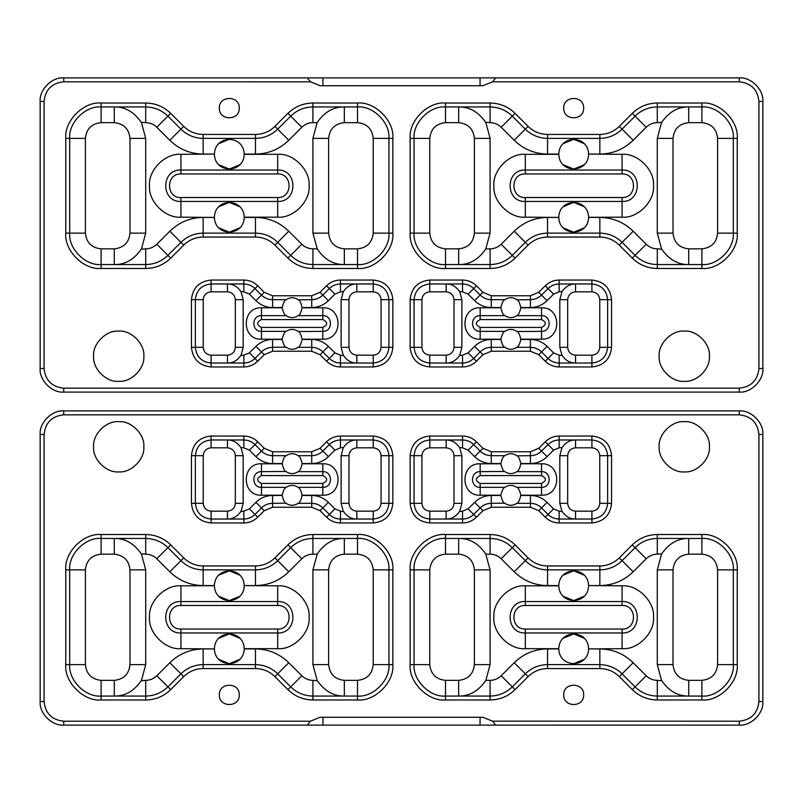 <?xml version="1.0" encoding="UTF-8"?>
<svg xmlns="http://www.w3.org/2000/svg" width="803" height="803" viewBox="0 0 803 803"><rect width="100%" height="100%" fill="white"/><g stroke="black" fill="none" stroke-linecap="round" stroke-linejoin="round"><path stroke-width="1.2" d="M307.238 725.119L739.282 725.119C750.946 726.173 763.904 713.215 762.85 701.561L762.85 434.473C763.904 422.81 750.946 409.851 739.282 410.905L63.718 410.905C52.054 409.851 39.096 422.81 40.15 434.473L40.15 701.561C39.096 713.215 52.054 726.173 63.718 725.119L307.238 725.119L310.48 721.164M320.026 717.29L310.45 721.194L63.718 721.194C51.874 719.95 45.329 713.405 44.075 701.561L44.075 434.473C45.329 422.629 51.874 416.084 63.718 414.83L739.282 414.83C751.126 416.084 757.671 422.629 758.925 434.473L758.925 701.561C757.671 713.405 751.126 719.95 739.282 721.194L492.52 721.164M482.974 717.29L492.55 721.194L495.762 725.119M320.839 717.27L482.161 717.27M515.074 544.876C508.108 538.13 499.777 534.678 490.081 534.517L445.494 534.517C427.999 532.941 408.556 552.384 410.142 569.869L410.142 664.633C408.556 682.128 427.999 701.571 445.494 699.985L490.081 699.985C499.777 699.835 508.108 696.382 515.074 689.636L528.093 676.618C533.513 671.368 539.987 668.688 547.536 668.568L599.851 668.568C607.389 668.688 613.873 671.368 619.294 676.618L632.302 689.636C639.268 696.382 647.599 699.835 657.296 699.985L701.892 699.985C719.378 701.571 738.82 682.128 737.244 664.633L737.244 569.869C738.82 552.384 719.378 532.941 701.892 534.517L657.296 534.517C647.599 534.678 639.268 538.13 632.302 544.876L619.294 557.884C613.873 563.134 607.389 565.824 599.851 565.944L547.536 565.944C539.987 565.824 533.513 563.134 528.093 557.884L515.074 544.876L512.304 547.646C506.111 541.654 498.703 538.582 490.081 538.452L445.494 538.452C429.946 537.046 412.662 554.321 414.067 569.869L414.067 664.633C412.662 680.181 429.946 697.466 445.494 696.06L490.081 696.06C498.703 695.92 506.111 692.848 512.304 686.856L525.313 673.837C531.506 667.845 538.913 664.774 547.536 664.633L599.851 664.633C608.463 664.774 615.871 667.845 622.064 673.837L635.083 686.856C641.276 692.848 648.683 695.92 657.296 696.06L701.892 696.06C717.44 697.466 734.715 680.181 733.31 664.633L733.31 569.869C734.715 554.321 717.44 537.046 701.892 538.452L657.296 538.452C648.683 538.582 641.276 541.654 635.083 547.646L622.064 560.665C615.871 566.667 608.463 569.728 599.851 569.869L547.536 569.869C538.913 569.728 531.506 566.667 525.313 560.665L512.304 547.646L501.192 558.758C498.091 555.756 494.387 554.231 490.081 554.16L485.875 554.16C478.548 543.47 469.484 538.231 458.664 538.452L459.386 538.452M312.919 534.517C303.223 534.678 294.892 538.13 287.926 544.876L274.907 557.884C269.487 563.134 263.013 565.824 255.464 565.944L203.149 565.944C195.611 565.824 189.127 563.134 183.706 557.884L170.698 544.876C163.732 538.13 155.401 534.678 145.704 534.517L101.108 534.517C83.622 532.941 64.18 552.384 65.756 569.869L65.756 664.633C64.18 682.128 83.622 701.571 101.108 699.985L145.704 699.985C155.401 699.835 163.732 696.382 170.698 689.636L183.706 676.618C189.127 671.368 195.611 668.688 203.149 668.568L255.464 668.568C263.013 668.688 269.487 671.368 274.907 676.618L287.926 689.636C294.892 696.382 303.223 699.835 312.919 699.985L357.506 699.985C375.001 701.571 394.444 682.128 392.858 664.633L392.858 569.869C394.444 552.384 375.001 532.941 357.506 534.517L312.919 534.517L312.919 538.452L357.506 538.452C373.054 537.046 390.338 554.321 388.933 569.869L388.933 664.633C390.338 680.181 373.054 697.466 357.506 696.06L312.919 696.06C304.297 695.92 296.889 692.848 290.696 686.856L277.687 673.837C271.494 667.845 264.087 664.774 255.464 664.633L203.149 664.633C194.537 664.774 187.129 667.845 180.936 673.837L167.917 686.856C161.724 692.848 154.317 695.92 145.704 696.06L101.108 696.06C85.56 697.466 68.285 680.181 69.69 664.633L69.69 569.869C68.285 554.321 85.56 537.046 101.108 538.452L145.704 538.452C154.317 538.582 161.724 541.654 167.917 547.646L180.936 560.665C187.129 566.667 194.537 569.728 203.149 569.869L255.464 569.869C264.087 569.728 271.494 566.667 277.687 560.665L290.696 547.646C296.889 541.654 304.297 538.582 312.919 538.452L312.919 554.16L317.125 554.16C324.452 543.47 333.516 538.231 344.336 538.452L343.614 538.452M659.173 446.779C658.058 434.353 671.87 420.541 684.297 421.665C696.723 420.541 710.535 434.353 709.41 446.779C710.535 459.206 696.723 473.027 684.297 471.903C671.87 473.027 658.058 459.206 659.173 446.779M93.59 446.779C92.465 434.353 106.277 420.541 118.703 421.665C131.13 420.541 144.941 434.353 143.827 446.779C144.941 459.206 131.13 473.027 118.703 471.903C106.277 473.027 92.465 459.206 93.59 446.779M272.578 451.758L264.247 448.305L257.743 441.801C253.868 438.047 249.241 436.129 243.851 436.039L211.089 436.039C199.244 437.294 192.69 443.838 191.445 455.682L191.445 503.32C192.69 515.165 199.244 521.709 211.089 522.954L243.851 522.954C249.241 522.873 253.868 520.956 257.743 517.202L264.247 510.698L272.578 507.245L311.725 507.245L320.056 510.698L326.56 517.202C330.434 520.956 335.062 522.873 340.452 522.954L373.224 522.954C385.069 521.709 391.613 515.165 392.858 503.32L392.858 455.682C391.613 443.838 385.069 437.294 373.224 436.039L340.452 436.039C335.062 436.129 330.434 438.047 326.56 441.801L320.056 448.305L311.725 451.758L272.578 451.758L272.578 455.682L286.199 455.682C290.164 453.083 294.139 453.083 298.114 455.682L298.325 455.843M538.753 448.305L530.422 451.758L491.275 451.758L482.944 448.305L476.44 441.801C472.565 438.047 467.938 436.129 462.548 436.039L429.776 436.039C417.931 437.294 411.387 443.838 410.142 455.682L410.142 503.32C411.387 515.165 417.931 521.709 429.776 522.954L462.548 522.954C467.938 522.873 472.565 520.956 476.44 517.202L482.944 510.698L491.275 507.245L530.422 507.245L538.753 510.698L545.257 517.202C549.132 520.956 553.759 522.873 559.149 522.954L591.911 522.954C603.756 521.709 610.31 515.165 611.555 503.32L611.555 455.682C610.31 443.838 603.756 437.294 591.911 436.039L559.149 436.039C553.759 436.129 549.132 438.047 545.257 441.801L538.753 448.305L541.533 451.085C538.432 454.076 534.728 455.612 530.422 455.682L517.012 455.843M239.264 694.876C239.816 707.724 218.807 707.724 219.349 694.876C218.807 682.038 239.816 682.038 239.264 694.876M583.651 694.876C584.193 707.724 563.184 707.724 563.736 694.876C563.184 682.038 584.193 682.038 583.651 694.876M516.801 471.642C512.836 474.242 508.861 474.242 504.886 471.642C503.361 471.271 502.026 468.651 500.891 463.793L500.891 463.542C502.026 458.674 503.361 456.054 504.886 455.682C508.861 453.083 512.836 453.083 516.801 455.682C518.336 456.054 519.671 458.674 520.806 463.542L520.806 463.793C519.671 468.651 518.336 471.271 516.801 471.642L541.533 471.642C551.661 471.21 551.661 487.782 541.533 487.351L516.801 487.351C518.336 487.732 519.671 490.352 520.806 495.21L520.806 495.461C519.671 500.329 518.336 502.939 516.801 503.32L516.801 503.32C512.836 505.92 508.861 505.92 504.886 503.32C503.361 502.939 502.026 500.329 500.891 495.461L500.891 495.21C502.026 490.352 503.361 487.732 504.886 487.351L504.886 487.351C508.861 484.761 512.836 484.761 516.801 487.351L517.012 487.521M504.886 455.682L491.275 455.682C486.969 455.612 483.265 454.076 480.164 451.085L473.66 444.571C470.558 441.57 466.854 440.044 462.548 439.974L429.776 439.974C420.3 440.967 415.071 446.207 414.067 455.682L414.067 503.32C415.071 512.796 420.3 518.025 429.776 519.029L462.548 519.029C466.854 518.959 470.558 517.423 473.66 514.432L480.164 507.918C483.265 504.916 486.969 503.391 491.275 503.32L504.675 503.16M302.109 495.21L322.836 495.21L322.836 487.351L298.114 487.351C299.639 487.732 300.974 490.352 302.109 495.21L302.109 495.461C300.974 500.329 299.639 502.939 298.114 503.32L298.114 503.32C294.139 505.92 290.164 505.92 286.199 503.32C284.663 502.939 283.329 500.329 282.194 495.461L282.194 495.21C283.329 490.352 284.663 487.732 286.199 487.351L286.199 487.351C290.164 484.761 294.139 484.761 298.114 487.351L298.325 487.521M282.194 495.461L272.578 495.461L272.578 503.32L285.988 503.16M504.886 487.351L480.164 487.351C470.036 487.782 470.036 471.21 480.164 471.642L504.675 471.481M302.109 463.542L311.725 463.542L311.725 455.682L298.114 455.682C299.639 456.054 300.974 458.674 302.109 463.542L302.109 463.793C300.974 468.651 299.639 471.271 298.114 471.642L298.114 471.642C294.139 474.242 290.164 474.242 286.199 471.642C284.663 471.271 283.329 468.651 282.194 463.793L282.194 463.542C283.329 458.674 284.663 456.054 286.199 455.682L286.199 455.682M282.194 463.793L261.467 463.793C241.211 462.929 241.211 496.073 261.467 495.21L261.467 487.351C251.339 487.782 251.339 471.21 261.467 471.642L285.988 471.481M516.801 503.32L530.422 503.32C534.728 503.391 538.432 504.916 541.533 507.918L548.037 514.432C551.129 517.423 554.833 518.959 559.149 519.029L591.911 519.029C601.387 518.025 606.626 512.796 607.63 503.32L607.63 455.682C606.626 446.207 601.387 440.967 591.911 439.974L559.149 439.974C554.833 440.044 551.129 441.57 548.037 444.571L541.533 451.085L547.084 456.636C542.437 461.133 536.886 463.431 530.422 463.542L520.806 463.542M311.725 451.758L311.725 455.682C316.031 455.612 319.735 454.076 322.836 451.085L329.34 444.571C332.442 441.57 336.146 440.044 340.452 439.974L373.224 439.974C382.7 440.967 387.929 446.207 388.933 455.682L388.933 503.32C387.929 512.796 382.7 518.025 373.224 519.029L340.452 519.029C336.146 518.959 332.442 517.423 329.34 514.432L322.836 507.918C319.735 504.916 316.031 503.391 311.725 503.32L298.114 503.32M261.467 483.426C256.408 480.806 256.408 478.186 261.467 475.577L322.836 475.577C327.895 478.186 327.895 480.806 322.836 483.426L261.467 483.426L261.467 487.351L286.199 487.351M480.164 475.577L541.533 475.577C546.592 478.186 546.592 480.806 541.533 483.426L480.164 483.426C475.105 480.806 475.105 478.186 480.164 475.577L480.164 463.793L500.891 463.793M446.518 519.029L446.167 519.029C451.577 519.139 456.114 516.52 459.768 511.17L461.876 503.32L461.876 455.682L459.768 447.823C456.114 442.483 451.577 439.863 446.167 439.974L446.518 439.974M322.836 483.426L322.836 487.351C332.964 487.782 332.964 471.21 322.836 471.642L298.114 471.642M227.821 439.974L227.47 439.974C232.88 439.863 237.417 442.483 241.071 447.823L243.179 455.682L243.179 503.32L241.071 511.17C237.417 516.52 232.88 519.139 227.47 519.029L227.821 519.029M214.401 648.673C214.903 629.211 243.721 629.201 244.212 648.673L244.212 648.924C243.71 668.397 214.903 668.397 214.401 648.924L180.936 648.673L180.936 632.965L277.687 632.965C297.943 633.828 297.943 600.684 277.687 601.537L180.936 601.537C160.67 600.684 160.67 633.828 180.936 632.965L180.936 629.04C165.739 629.682 165.739 604.82 180.936 605.472L277.687 605.472C292.874 604.82 292.874 629.682 277.687 629.04L180.936 629.04M218.767 638.265L229.307 633.888L239.866 638.285M239.876 659.313L229.307 663.71L218.747 659.323M588.599 585.829C588.097 605.301 559.289 605.301 558.788 585.829L558.788 585.578C559.289 566.115 588.097 566.115 588.599 585.578L622.064 585.829C637.612 584.423 654.897 601.708 653.491 617.256C654.897 632.804 637.612 650.079 622.064 648.673L588.599 648.924C588.097 668.397 559.289 668.397 558.788 648.924L558.788 648.673C559.289 629.201 588.097 629.201 588.599 648.673M563.124 575.189L573.693 570.803L584.253 575.189M584.263 596.217L573.693 600.614L563.134 596.227M244.212 585.829C243.71 605.301 214.903 605.301 214.401 585.829L214.401 585.578C214.903 566.115 243.71 566.115 244.212 585.578L277.687 585.829L277.687 605.472M218.737 575.189L229.307 570.803L239.866 575.189M239.876 596.217L229.307 600.614L218.747 596.227M180.936 605.472L180.936 585.829L214.401 585.708M563.124 638.285L573.693 633.888L584.253 638.285M584.263 659.313L573.693 663.71M115.01 538.452L114.277 538.452C125.097 538.231 134.171 543.47 141.489 554.16L145.704 569.869L145.704 664.633L141.489 680.352C134.171 691.032 125.097 696.271 114.277 696.06L115.01 696.05M687.99 538.452L688.723 538.452C677.903 538.231 668.829 543.47 661.511 554.16L657.296 569.869L657.296 664.633L661.511 680.352C668.829 691.032 677.903 696.271 688.723 696.06L687.99 696.05M622.064 648.673L622.064 632.965L525.313 632.965C505.057 633.828 505.057 600.684 525.313 601.537L622.064 601.537C642.33 600.684 642.33 633.828 622.064 632.965L622.064 629.04L525.313 629.04C510.126 629.682 510.126 604.82 525.313 605.472L622.064 605.472C637.261 604.82 637.261 629.682 622.064 629.04M661.712 680.703L657.296 680.352L657.296 699.985M588.599 585.578L599.851 585.578C612.779 585.377 623.891 580.77 633.176 571.776L646.194 558.758C649.286 555.756 652.99 554.231 657.296 554.16L661.712 553.809M459.386 696.05L458.664 696.06C469.484 696.271 478.548 691.032 485.875 680.352L485.664 680.703M558.788 648.924L547.536 648.924C534.607 649.135 523.496 653.732 514.211 662.736L501.192 675.745C498.091 678.746 494.387 680.282 490.081 680.352L485.875 680.352L490.081 664.633L490.081 569.869L485.664 553.809M575.179 439.974L575.53 439.974C570.12 439.863 565.583 442.483 561.929 447.823L559.821 455.682L559.821 503.32L561.929 511.17C565.583 516.52 570.12 519.139 575.53 519.029L575.179 519.029M562.13 511.521L559.149 511.17L559.149 522.954M547.084 456.636L553.588 450.132L559.149 447.823L562.13 447.472M500.891 495.461L491.275 495.461C484.811 495.561 479.261 497.87 474.613 502.367L468.099 508.871L462.548 511.17L459.557 511.521M459.557 447.472L462.548 447.823L462.548 436.039M272.578 507.245L272.578 503.32C268.272 503.391 264.568 504.916 261.467 507.918L254.963 514.432C251.871 517.423 248.167 518.959 243.851 519.029L211.089 519.029C201.613 518.025 196.374 512.796 195.37 503.32L195.37 455.682C196.374 446.207 201.613 440.967 211.089 439.974L243.851 439.974C248.167 440.044 251.871 441.57 254.963 444.571L261.467 451.085C264.568 454.076 268.272 455.612 272.578 455.682L272.578 463.542L282.194 463.542M240.87 511.521L243.851 511.17L243.851 522.954M272.578 463.542C266.114 463.431 260.563 461.133 255.916 456.636L249.412 450.132L243.851 447.823L240.87 447.472M356.482 519.029L356.833 519.029C351.423 519.139 346.886 516.52 343.232 511.17L341.124 503.32L341.124 455.682L343.232 447.823C346.886 442.483 351.423 439.863 356.833 439.974L356.482 439.974M311.725 507.245L311.725 495.461C318.189 495.561 323.739 497.87 328.387 502.367L334.901 508.871L340.452 511.17L343.443 511.521M343.443 447.472L340.452 447.823L340.452 436.039M141.288 680.703L145.704 680.352L145.704 699.985M203.149 565.944L203.149 585.578C190.221 585.377 179.109 580.77 169.824 571.776L156.806 558.758C153.714 555.756 150.01 554.231 145.704 554.16L141.288 553.809M343.614 696.05L344.336 696.06C333.516 696.271 324.452 691.032 317.125 680.352L312.919 664.633L312.919 569.869L317.336 553.809M255.464 668.568L255.464 648.924C268.393 649.135 279.504 653.732 288.789 662.736L301.808 675.745C304.909 678.746 308.613 680.282 312.919 680.352L317.336 680.703M495.762 77.881L63.718 77.881C52.054 76.827 39.096 89.785 40.15 101.439L40.15 368.527C39.096 380.19 52.054 393.149 63.718 392.095L739.282 392.095C750.946 393.149 763.904 380.19 762.85 368.527L762.85 101.439C763.904 89.785 750.946 76.827 739.282 77.881L495.762 77.881L492.52 81.836M482.974 85.71L492.55 81.806L739.282 81.806C751.126 83.05 757.671 89.595 758.925 101.439L758.925 368.527C757.671 380.371 751.126 386.916 739.282 388.17L63.718 388.17C51.874 386.916 45.329 380.371 44.075 368.527L44.075 101.439C45.329 89.595 51.874 83.05 63.718 81.806L310.48 81.836M320.026 85.71L310.45 81.806L307.238 77.881M482.161 85.73L320.839 85.73M287.926 258.124C294.892 264.87 303.223 268.322 312.919 268.483L357.506 268.483C375.001 270.059 394.444 250.616 392.858 233.131L392.858 138.367C394.444 120.872 375.001 101.429 357.506 103.015L312.919 103.015C303.223 103.165 294.892 106.618 287.926 113.364L274.907 126.382C269.487 131.632 263.013 134.312 255.464 134.432L203.149 134.432C195.611 134.312 189.127 131.632 183.706 126.382L170.698 113.364C163.732 106.618 155.401 103.165 145.704 103.015L101.108 103.015C83.622 101.429 64.18 120.872 65.756 138.367L65.756 233.131C64.18 250.616 83.622 270.059 101.108 268.483L145.704 268.483C155.401 268.322 163.732 264.87 170.698 258.124L183.706 245.116C189.127 239.866 195.611 237.176 203.149 237.056L255.464 237.056C263.013 237.176 269.487 239.866 274.907 245.116L287.926 258.124L290.696 255.354C296.889 261.346 304.297 264.418 312.919 264.548L357.506 264.548C373.054 265.954 390.338 248.679 388.933 233.131L388.933 138.367C390.338 122.819 373.054 105.534 357.506 106.94L312.919 106.94C304.297 107.08 296.889 110.152 290.696 116.144L277.687 129.163C271.494 135.155 264.087 138.226 255.464 138.367L203.149 138.367C194.537 138.226 187.129 135.155 180.936 129.163L167.917 116.144C161.724 110.152 154.317 107.08 145.704 106.94L101.108 106.94C85.56 105.534 68.285 122.819 69.69 138.367L69.69 233.131C68.285 248.679 85.56 265.954 101.108 264.548L145.704 264.548C154.317 264.418 161.724 261.346 167.917 255.354L180.936 242.335C187.129 236.333 194.537 233.271 203.149 233.131L255.464 233.131C264.087 233.271 271.494 236.333 277.687 242.335L290.696 255.354L301.808 244.242C304.909 247.244 308.613 248.769 312.919 248.84L317.125 248.84C324.452 259.53 333.516 264.769 344.336 264.548L343.614 264.548M490.081 268.483C499.777 268.322 508.108 264.87 515.074 258.124L528.093 245.116C533.513 239.866 539.987 237.176 547.536 237.056L599.851 237.056C607.389 237.176 613.873 239.866 619.294 245.116L632.302 258.124C639.268 264.87 647.599 268.322 657.296 268.483L701.892 268.483C719.378 270.059 738.82 250.616 737.244 233.131L737.244 138.367C738.82 120.872 719.378 101.429 701.892 103.015L657.296 103.015C647.599 103.165 639.268 106.618 632.302 113.364L619.294 126.382C613.873 131.632 607.389 134.312 599.851 134.432L547.536 134.432C539.987 134.312 533.513 131.632 528.093 126.382L515.074 113.364C508.108 106.618 499.777 103.165 490.081 103.015L445.494 103.015C427.999 101.429 408.556 120.872 410.142 138.367L410.142 233.131C408.556 250.616 427.999 270.059 445.494 268.483L490.081 268.483L490.081 264.548L445.494 264.548C429.946 265.954 412.662 248.679 414.067 233.131L414.067 138.367C412.662 122.819 429.946 105.534 445.494 106.94L490.081 106.94C498.703 107.08 506.111 110.152 512.304 116.144L525.313 129.163C531.506 135.155 538.913 138.226 547.536 138.367L599.851 138.367C608.463 138.226 615.871 135.155 622.064 129.163L635.083 116.144C641.276 110.152 648.683 107.08 657.296 106.94L701.892 106.94C717.44 105.534 734.715 122.819 733.31 138.367L733.31 233.131C734.715 248.679 717.44 265.954 701.892 264.548L657.296 264.548C648.683 264.418 641.276 261.346 635.083 255.354L622.064 242.335C615.871 236.333 608.463 233.271 599.851 233.131L547.536 233.131C538.913 233.271 531.506 236.333 525.313 242.335L512.304 255.354C506.111 261.346 498.703 264.418 490.081 264.548L490.081 248.84L485.875 248.84C478.548 259.53 469.484 264.769 458.664 264.548L459.386 264.548M143.827 356.221C144.941 368.647 131.13 382.459 118.703 381.335C106.277 382.459 92.465 368.647 93.59 356.221C92.465 343.794 106.277 329.973 118.703 331.097C131.13 329.973 144.941 343.794 143.827 356.221M709.41 356.221C710.535 368.647 696.723 382.459 684.297 381.335C671.87 382.459 658.058 368.647 659.173 356.221C658.058 343.794 671.87 329.973 684.297 331.097C696.723 329.973 710.535 343.794 709.41 356.221M530.422 351.242L538.753 354.695L545.257 361.199C549.132 364.953 553.759 366.871 559.149 366.961L591.911 366.961C603.756 365.706 610.31 359.162 611.555 347.318L611.555 299.68C610.31 287.835 603.756 281.291 591.911 280.046L559.149 280.046C553.759 280.127 549.132 282.044 545.257 285.798L538.753 292.302L530.422 295.755L491.275 295.755L482.944 292.302L476.44 285.798C472.565 282.044 467.938 280.127 462.548 280.046L429.776 280.046C417.931 281.291 411.387 287.835 410.142 299.68L410.142 347.318C411.387 359.162 417.931 365.706 429.776 366.961L462.548 366.961C467.938 366.871 472.565 364.953 476.44 361.199L482.944 354.695L491.275 351.242L530.422 351.242L530.422 347.318L516.801 347.318C512.836 349.917 508.861 349.917 504.886 347.318L504.675 347.157M264.247 354.695L272.578 351.242L311.725 351.242L320.056 354.695L326.56 361.199C330.434 364.953 335.062 366.871 340.452 366.961L373.224 366.961C385.069 365.706 391.613 359.162 392.858 347.318L392.858 299.68C391.613 287.835 385.069 281.291 373.224 280.046L340.452 280.046C335.062 280.127 330.434 282.044 326.56 285.798L320.056 292.302L311.725 295.755L272.578 295.755L264.247 292.302L257.743 285.798C253.868 282.044 249.241 280.127 243.851 280.046L211.089 280.046C199.244 281.291 192.69 287.835 191.445 299.68L191.445 347.318C192.69 359.162 199.244 365.706 211.089 366.961L243.851 366.961C249.241 366.871 253.868 364.953 257.743 361.199L264.247 354.695L261.467 351.915C264.568 348.924 268.272 347.388 272.578 347.318L285.988 347.157M563.736 108.124C563.184 95.276 584.193 95.276 583.651 108.124C584.193 120.962 563.184 120.962 563.736 108.124M219.349 108.124C218.807 95.276 239.816 95.276 239.264 108.124C239.816 120.962 218.807 120.962 219.349 108.124M286.199 331.358C290.164 328.758 294.139 328.758 298.114 331.358C299.639 331.729 300.974 334.349 302.109 339.207L302.109 339.458C300.974 344.326 299.639 346.946 298.114 347.318C294.139 349.917 290.164 349.917 286.199 347.318C284.663 346.946 283.329 344.326 282.194 339.458L282.194 339.207C283.329 334.349 284.663 331.729 286.199 331.358L261.467 331.358C251.339 331.79 251.339 315.218 261.467 315.649L286.199 315.649C284.663 315.268 283.329 312.648 282.194 307.79L282.194 307.539C283.329 302.671 284.663 300.061 286.199 299.68L286.199 299.68C290.164 297.08 294.139 297.08 298.114 299.68C299.639 300.061 300.974 302.671 302.109 307.539L302.109 307.79C300.974 312.648 299.639 315.268 298.114 315.649L298.114 315.649C294.139 318.239 290.164 318.239 286.199 315.649L285.988 315.479M298.114 347.318L311.725 347.318C316.031 347.388 319.735 348.924 322.836 351.915L329.34 358.429C332.442 361.43 336.146 362.956 340.452 363.026L373.224 363.026C382.7 362.033 387.929 356.793 388.933 347.318L388.933 299.68C387.929 290.204 382.7 284.975 373.224 283.971L340.452 283.971C336.146 284.041 332.442 285.577 329.34 288.568L322.836 295.082C319.735 298.084 316.031 299.609 311.725 299.68L298.325 299.84M500.891 307.79L480.164 307.79L480.164 315.649L504.886 315.649C503.361 315.268 502.026 312.648 500.891 307.79L500.891 307.539C502.026 302.671 503.361 300.061 504.886 299.68L504.886 299.68C508.861 297.08 512.836 297.08 516.801 299.68C518.336 300.061 519.671 302.671 520.806 307.539L520.806 307.79C519.671 312.648 518.336 315.268 516.801 315.649L516.801 315.649C512.836 318.239 508.861 318.239 504.886 315.649L504.675 315.479M520.806 307.539L530.422 307.539L530.422 299.68L517.012 299.84M298.114 315.649L322.836 315.649C332.964 315.218 332.964 331.79 322.836 331.358L298.325 331.519M500.891 339.458L491.275 339.458L491.275 347.318L504.886 347.318C503.361 346.946 502.026 344.326 500.891 339.458L500.891 339.207C502.026 334.349 503.361 331.729 504.886 331.358L504.886 331.358C508.861 328.758 512.836 328.758 516.801 331.358C518.336 331.729 519.671 334.349 520.806 339.207L520.806 339.458C519.671 344.326 518.336 346.946 516.801 347.318L516.801 347.318M520.806 339.207L541.533 339.207C561.789 340.07 561.789 306.927 541.533 307.79L541.533 315.649C551.661 315.218 551.661 331.79 541.533 331.358L517.012 331.519M286.199 299.68L272.578 299.68C268.272 299.609 264.568 298.084 261.467 295.082L254.963 288.568C251.871 285.577 248.167 284.041 243.851 283.971L211.089 283.971C201.613 284.975 196.374 290.204 195.37 299.68L195.37 347.318C196.374 356.793 201.613 362.033 211.089 363.026L243.851 363.026C248.167 362.956 251.871 361.43 254.963 358.429L261.467 351.915L255.916 346.364C260.563 341.867 266.114 339.569 272.578 339.458L282.194 339.458M491.275 351.242L491.275 347.318C486.969 347.388 483.265 348.924 480.164 351.915L473.66 358.429C470.558 361.43 466.854 362.956 462.548 363.026L429.776 363.026C420.3 362.033 415.071 356.793 414.067 347.318L414.067 299.68C415.071 290.204 420.3 284.975 429.776 283.971L462.548 283.971C466.854 284.041 470.558 285.577 473.66 288.568L480.164 295.082C483.265 298.084 486.969 299.609 491.275 299.68L504.886 299.68M541.533 319.574C546.592 322.194 546.592 324.813 541.533 327.423L480.164 327.423C475.105 324.813 475.105 322.194 480.164 319.574L541.533 319.574L541.533 315.649L516.801 315.649M322.836 327.423L261.467 327.423C256.408 324.813 256.408 322.194 261.467 319.574L322.836 319.574C327.895 322.194 327.895 324.813 322.836 327.423L322.836 339.207L302.109 339.207M356.482 283.971L356.833 283.971C351.423 283.861 346.886 286.48 343.232 291.83L341.124 299.68L341.124 347.318L343.232 355.177C346.886 360.517 351.423 363.137 356.833 363.026L356.482 363.026M480.164 319.574L480.164 315.649C470.036 315.218 470.036 331.79 480.164 331.358L504.886 331.358M575.179 363.026L575.53 363.026C570.12 363.137 565.583 360.517 561.929 355.177L559.821 347.318L559.821 299.68L561.929 291.83C565.583 286.48 570.12 283.861 575.53 283.971L575.179 283.971M588.599 154.327C588.097 173.789 559.279 173.799 558.788 154.327L558.788 154.076C559.289 134.603 588.097 134.603 588.599 154.076L622.064 154.327L622.064 170.035L525.313 170.035C505.057 169.172 505.057 202.316 525.313 201.463L622.064 201.463C642.33 202.316 642.33 169.172 622.064 170.035L622.064 173.96C637.261 173.318 637.261 198.18 622.064 197.528L525.313 197.528C510.126 198.18 510.126 173.318 525.313 173.96L622.064 173.96M584.233 164.735L573.693 169.112L563.134 164.715M563.164 143.647L573.693 139.29L584.253 143.677M214.401 217.171C214.903 197.699 243.71 197.699 244.212 217.171L244.212 217.422C243.71 236.885 214.903 236.885 214.401 217.422L180.936 217.171C165.388 218.577 148.103 201.292 149.509 185.744C148.103 170.196 165.388 152.921 180.936 154.327L214.401 154.076C214.903 134.603 243.71 134.603 244.212 154.076L244.212 154.327C243.71 173.799 214.903 173.799 214.401 154.327M239.876 227.811L229.307 232.197L218.747 227.811M218.737 206.783L229.307 202.386L239.866 206.772M558.788 217.171C559.289 197.699 588.097 197.699 588.599 217.171L588.599 217.422C588.097 236.885 559.289 236.885 558.788 217.422L525.313 217.171L525.313 197.528M584.263 227.811L573.693 232.197L563.134 227.811M563.124 206.783L573.693 202.386L584.253 206.772M622.064 197.528L622.064 217.171L588.599 217.292M239.876 164.715L229.307 169.112L218.747 164.715M218.737 143.687L229.307 139.29M687.99 264.548L688.723 264.548C677.903 264.769 668.829 259.53 661.511 248.84L657.296 233.131L657.296 138.367L661.511 122.648C668.829 111.968 677.903 106.729 688.723 106.94L687.99 106.95M115.01 264.548L114.277 264.548C125.097 264.769 134.171 259.53 141.489 248.84L145.704 233.131L145.704 138.367L141.489 122.648C134.171 111.968 125.097 106.729 114.277 106.94L115.01 106.95M180.936 154.327L180.936 170.035L277.687 170.035C297.943 169.172 297.943 202.316 277.687 201.463L180.936 201.463C160.67 202.316 160.67 169.172 180.936 170.035L180.936 173.96L277.687 173.96C292.874 173.318 292.874 198.18 277.687 197.528L180.936 197.528C165.739 198.18 165.739 173.318 180.936 173.96M141.288 122.297L145.704 122.648L145.704 103.015M214.401 217.422L203.149 217.422C190.221 217.623 179.109 222.23 169.824 231.224L156.806 244.242C153.714 247.244 150.01 248.769 145.704 248.84L141.288 249.191M343.614 106.95L344.336 106.94C333.516 106.729 324.452 111.968 317.125 122.648L317.336 122.297M244.212 154.076L255.464 154.076C268.393 153.865 279.504 149.268 288.789 140.264L301.808 127.255C304.909 124.254 308.613 122.718 312.919 122.648L317.125 122.648L312.919 138.367L312.919 233.131L317.336 249.191M227.821 363.026L227.47 363.026C232.88 363.137 237.417 360.517 241.071 355.177L243.179 347.318L243.179 299.68L241.071 291.83C237.417 286.48 232.88 283.861 227.47 283.971L227.821 283.971M240.87 291.479L243.851 291.83L243.851 280.046M255.916 346.364L249.412 352.868L243.851 355.177L240.87 355.528M302.109 307.539L311.725 307.539C318.189 307.439 323.739 305.13 328.387 300.633L334.901 294.129L340.452 291.83L343.443 291.479M343.443 355.528L340.452 355.177L340.452 366.961M530.422 295.755L530.422 299.68C534.728 299.609 538.432 298.084 541.533 295.082L548.037 288.568C551.129 285.577 554.833 284.041 559.149 283.971L591.911 283.971C601.387 284.975 606.626 290.204 607.63 299.68L607.63 347.318C606.626 356.793 601.387 362.033 591.911 363.026L559.149 363.026C554.833 362.956 551.129 361.43 548.037 358.429L541.533 351.915C538.432 348.924 534.728 347.388 530.422 347.318L530.422 339.458L520.806 339.458M562.13 291.479L559.149 291.83L559.149 280.046M530.422 339.458C536.886 339.569 542.437 341.867 547.084 346.364L553.588 352.868L559.149 355.177L562.13 355.528M446.518 283.971L446.167 283.971C451.577 283.861 456.114 286.48 459.768 291.83L461.876 299.68L461.876 347.318L459.768 355.177C456.114 360.517 451.577 363.137 446.167 363.026L446.518 363.026M491.275 295.755L491.275 307.539C484.811 307.439 479.261 305.13 474.613 300.633L468.099 294.129L462.548 291.83L459.557 291.479M459.557 355.528L462.548 355.177L462.548 366.961M661.712 122.297L657.296 122.648L657.296 103.015M599.851 237.056L599.851 217.422C612.779 217.623 623.891 222.23 633.176 231.224L646.194 244.242C649.286 247.244 652.99 248.769 657.296 248.84L661.712 249.191M459.386 106.95L458.664 106.94C469.484 106.729 478.548 111.968 485.875 122.648L490.081 138.367L490.081 233.131L485.664 249.191M547.536 134.432L547.536 154.076C534.607 153.865 523.496 149.268 514.211 140.264L501.192 127.255C498.091 124.254 494.387 122.718 490.081 122.648L485.664 122.297M322.947 725.119L322.947 717.27M480.053 725.119L480.053 717.27M739.282 721.194L739.282 725.119M63.718 721.194L63.718 725.119M491.275 495.461L491.275 507.245M520.806 495.461L530.422 495.461L530.422 507.245M500.891 495.21L480.164 495.21L480.164 483.426M311.725 495.461L302.109 495.461M261.467 495.21L282.194 495.21M520.806 463.793L541.533 463.793L541.533 475.577M480.164 495.21C459.908 496.073 459.908 462.929 480.164 463.793M500.891 463.542L491.275 463.542C484.811 463.431 479.261 461.133 474.613 456.636L468.099 450.132L462.548 447.823M491.275 463.542L491.275 451.758M261.467 463.793L261.467 475.577M322.836 475.577L322.836 463.793L302.109 463.793M272.578 495.461C266.114 495.561 260.563 497.87 255.916 502.367L249.412 508.871L243.851 511.17M214.401 648.924L203.149 648.924L203.149 668.568M255.464 648.924L244.212 648.924M599.851 585.578L599.851 565.944M558.788 585.578L547.536 585.578L547.536 565.944M244.212 585.578L255.464 585.578L255.464 565.944M203.149 585.578L214.401 585.578M180.936 585.829C165.388 584.423 148.103 601.708 149.509 617.256C148.103 632.804 165.388 650.079 180.936 648.673M203.149 648.924C190.221 649.135 179.109 653.732 169.824 662.736L156.806 675.745C153.714 678.746 150.01 680.282 145.704 680.352M547.536 648.924L547.536 668.568M588.599 648.924L599.851 648.924L599.851 668.568M599.851 648.924C612.779 649.135 623.891 653.732 633.176 662.736L646.194 675.745C649.286 678.746 652.99 680.282 657.296 680.352M558.788 648.673L525.313 648.673L525.313 629.04M525.313 648.673C509.764 650.079 492.49 632.804 493.895 617.256C492.49 601.708 509.764 584.423 525.313 585.829L525.313 605.472M622.064 585.829L622.064 605.472M490.081 554.16L490.081 534.517M458.664 538.452L458.664 554.16L445.494 554.16L445.494 534.517M445.494 554.16C436.019 555.154 430.779 560.394 429.776 569.869L410.142 569.869M429.776 569.869L429.776 664.633L410.142 664.633M429.776 664.633C430.779 674.108 436.019 679.348 445.494 680.352L445.494 699.985M490.081 680.352L490.081 699.985M501.192 675.745L515.074 689.636M514.211 662.736L528.093 676.618M633.176 662.736L619.294 676.618M646.194 675.745L632.302 689.636M657.296 664.633L673.014 664.633C674.008 674.108 679.248 679.348 688.723 680.352L701.892 680.352L701.892 699.985M701.892 680.352C711.368 679.348 716.607 674.108 717.601 664.633L737.244 664.633M717.601 664.633L717.601 569.869L737.244 569.869M717.601 569.869C716.607 560.394 711.368 555.154 701.892 554.16L701.892 534.517M657.296 554.16L657.296 534.517M646.194 558.758L632.302 544.876M633.176 571.776L619.294 557.884M547.536 585.578C534.607 585.377 523.496 580.77 514.211 571.776L528.093 557.884M688.723 680.352L688.723 696.06M701.892 554.16L688.723 554.16L688.723 538.452M688.723 554.16C679.248 555.154 674.008 560.394 673.014 569.869L657.296 569.869M673.014 569.869L673.014 664.633M445.494 680.352L458.664 680.352L458.664 696.06M458.664 680.352C468.139 679.348 473.368 674.108 474.372 664.633L490.081 664.633M474.372 664.633L474.372 569.869L490.081 569.869M474.372 569.869C473.368 560.394 468.139 555.154 458.664 554.16M525.313 585.829L558.788 585.829M514.211 571.776L501.192 558.758M541.533 463.793C561.789 462.929 561.789 496.073 541.533 495.21L541.533 483.426M530.422 463.542L530.422 451.758M474.613 456.636L482.944 448.305M468.099 450.132L476.44 441.801M429.776 447.823C425.038 448.325 422.428 450.945 421.926 455.682L421.926 503.32C422.428 508.058 425.038 510.678 429.776 511.17L446.167 511.17C450.905 510.678 453.524 508.058 454.016 503.32L454.016 455.682C453.524 450.945 450.905 448.325 446.167 447.823L429.776 447.823L429.776 436.039M421.926 455.682L410.142 455.682M421.926 503.32L410.142 503.32M429.776 511.17L429.776 522.954M462.548 511.17L462.548 522.954M468.099 508.871L476.44 517.202M474.613 502.367L482.944 510.698M530.422 495.461C536.886 495.561 542.437 497.87 547.084 502.367L538.753 510.698M547.084 502.367L553.588 508.871L545.257 517.202M559.821 503.32L567.671 503.32C568.173 508.058 570.792 510.678 575.53 511.17L591.911 511.17L591.911 522.954M591.911 511.17C596.649 510.678 599.269 508.058 599.771 503.32L611.555 503.32M599.771 503.32L599.771 455.682L611.555 455.682M599.771 455.682C599.269 450.945 596.649 448.325 591.911 447.823L591.911 436.039M559.149 447.823L559.149 436.039M553.588 450.132L545.257 441.801M575.53 511.17L575.53 519.029M591.911 447.823L575.53 447.823L575.53 439.974M575.53 447.823C570.792 448.325 568.173 450.945 567.671 455.682L559.821 455.682M567.671 455.682L567.671 503.32M446.167 511.17L446.167 519.029M454.016 503.32L461.876 503.32M454.016 455.682L461.876 455.682M446.167 447.823L446.167 439.974M541.533 495.21L520.806 495.21M553.588 508.871L559.149 511.17M244.212 648.673L277.687 648.673L277.687 629.04M287.926 544.876L301.808 558.758C304.909 555.756 308.613 554.231 312.919 554.16M344.336 538.452L344.336 554.16L357.506 554.16L357.506 534.517M357.506 554.16C366.981 555.154 372.221 560.394 373.224 569.869L392.858 569.869M373.224 569.869L373.224 664.633L392.858 664.633M373.224 664.633C372.221 674.108 366.981 679.348 357.506 680.352L357.506 699.985M312.919 680.352L312.919 699.985M301.808 675.745L287.926 689.636M288.789 662.736L274.907 676.618M169.824 662.736L183.706 676.618M156.806 675.745L170.698 689.636M145.704 664.633L129.986 664.633C128.992 674.108 123.752 679.348 114.277 680.352L101.108 680.352L101.108 699.985M101.108 680.352C91.632 679.348 86.393 674.108 85.399 664.633L65.756 664.633M85.399 664.633L85.399 569.869L65.756 569.869M85.399 569.869C86.393 560.394 91.632 555.154 101.108 554.16L101.108 534.517M145.704 554.16L145.704 534.517M156.806 558.758L170.698 544.876M169.824 571.776L183.706 557.884M255.464 585.578C268.393 585.377 279.504 580.77 288.789 571.776L274.907 557.884M264.247 448.305L255.916 456.636M311.725 463.542C318.189 463.431 323.739 461.133 328.387 456.636L320.056 448.305M328.387 456.636L334.901 450.132L326.56 441.801M373.224 447.823C377.962 448.325 380.572 450.945 381.074 455.682L381.074 503.32C380.572 508.058 377.962 510.678 373.224 511.17L356.833 511.17C352.095 510.678 349.476 508.058 348.984 503.32L348.984 455.682C349.476 450.945 352.095 448.325 356.833 447.823L373.224 447.823L373.224 436.039M381.074 455.682L392.858 455.682M381.074 503.32L392.858 503.32M373.224 511.17L373.224 522.954M340.452 511.17L340.452 522.954M334.901 508.871L326.56 517.202M328.387 502.367L320.056 510.698M255.916 502.367L264.247 510.698M249.412 508.871L257.743 517.202M243.179 503.32L235.329 503.32C234.827 508.058 232.208 510.678 227.47 511.17L211.089 511.17L211.089 522.954M211.089 511.17C206.351 510.678 203.731 508.058 203.229 503.32L191.445 503.32M203.229 503.32L203.229 455.682L191.445 455.682M203.229 455.682C203.731 450.945 206.351 448.325 211.089 447.823L211.089 436.039M243.851 447.823L243.851 436.039M249.412 450.132L257.743 441.801M227.47 511.17L227.47 519.029M211.089 447.823L227.47 447.823L227.47 439.974M227.47 447.823C232.208 448.325 234.827 450.945 235.329 455.682L243.179 455.682M235.329 455.682L235.329 503.32M356.833 511.17L356.833 519.029M348.984 503.32L341.124 503.32M348.984 455.682L341.124 455.682M356.833 447.823L356.833 439.974M322.836 495.21C343.092 496.073 343.092 462.929 322.836 463.793M334.901 450.132L340.452 447.823M114.277 680.352L114.277 696.06M101.108 554.16L114.277 554.16L114.277 538.452M114.277 554.16C123.752 555.154 128.992 560.394 129.986 569.869L145.704 569.869M129.986 569.869L129.986 664.633M357.506 680.352L344.336 680.352L344.336 696.06M344.336 680.352C334.861 679.348 329.631 674.108 328.628 664.633L312.919 664.633M328.628 664.633L328.628 569.869L312.919 569.869M328.628 569.869C329.631 560.394 334.861 555.154 344.336 554.16M277.687 648.673C293.236 650.079 310.51 632.804 309.105 617.256C310.51 601.708 293.236 584.423 277.687 585.829M288.789 571.776L301.808 558.758M63.718 414.83L63.718 410.905M40.15 434.473L44.075 434.473M739.282 414.83L739.282 410.905M758.925 434.473L762.85 434.473M758.925 701.561L762.85 701.561M44.075 701.561L40.15 701.561M480.053 77.881L480.053 85.73M322.947 77.881L322.947 85.73M63.718 81.806L63.718 77.881M739.282 81.806L739.282 77.881M311.725 307.539L311.725 295.755M282.194 307.539L272.578 307.539L272.578 295.755M302.109 307.79L322.836 307.79L322.836 319.574M491.275 307.539L500.891 307.539M541.533 307.79L520.806 307.79M282.194 339.207L261.467 339.207L261.467 327.423M322.836 307.79C343.092 306.927 343.092 340.07 322.836 339.207M302.109 339.458L311.725 339.458C318.189 339.569 323.739 341.867 328.387 346.364L334.901 352.868L340.452 355.177M311.725 339.458L311.725 351.242M541.533 339.207L541.533 327.423M480.164 327.423L480.164 339.207L500.891 339.207M530.422 307.539C536.886 307.439 542.437 305.13 547.084 300.633L553.588 294.129L559.149 291.83M588.599 154.076L599.851 154.076L599.851 134.432M547.536 154.076L558.788 154.076M203.149 217.422L203.149 237.056M244.212 217.422L255.464 217.422L255.464 237.056M558.788 217.422L547.536 217.422L547.536 237.056M599.851 217.422L588.599 217.422M622.064 217.171C637.612 218.577 654.897 201.292 653.491 185.744C654.897 170.196 637.612 152.921 622.064 154.327M599.851 154.076C612.779 153.865 623.891 149.268 633.176 140.264L646.194 127.255C649.286 124.254 652.99 122.718 657.296 122.648M255.464 154.076L255.464 134.432M214.401 154.076L203.149 154.076L203.149 134.432M203.149 154.076C190.221 153.865 179.109 149.268 169.824 140.264L156.806 127.255C153.714 124.254 150.01 122.718 145.704 122.648M244.212 154.327L277.687 154.327L277.687 173.96M277.687 154.327C293.236 152.921 310.51 170.196 309.105 185.744C310.51 201.292 293.236 218.577 277.687 217.171L277.687 197.528M180.936 217.171L180.936 197.528M312.919 248.84L312.919 268.483M344.336 264.548L344.336 248.84L357.506 248.84L357.506 268.483M357.506 248.84C366.981 247.846 372.221 242.606 373.224 233.131L392.858 233.131M373.224 233.131L373.224 138.367L392.858 138.367M373.224 138.367C372.221 128.892 366.981 123.652 357.506 122.648L357.506 103.015M312.919 122.648L312.919 103.015M301.808 127.255L287.926 113.364M288.789 140.264L274.907 126.382M169.824 140.264L183.706 126.382M156.806 127.255L170.698 113.364M145.704 138.367L129.986 138.367C128.992 128.892 123.752 123.652 114.277 122.648L101.108 122.648L101.108 103.015M101.108 122.648C91.632 123.652 86.393 128.892 85.399 138.367L65.756 138.367M85.399 138.367L85.399 233.131L65.756 233.131M85.399 233.131C86.393 242.606 91.632 247.846 101.108 248.84L101.108 268.483M145.704 248.84L145.704 268.483M156.806 244.242L170.698 258.124M169.824 231.224L183.706 245.116M255.464 217.422C268.393 217.623 279.504 222.23 288.789 231.224L274.907 245.116M114.277 122.648L114.277 106.94M101.108 248.84L114.277 248.84L114.277 264.548M114.277 248.84C123.752 247.846 128.992 242.606 129.986 233.131L145.704 233.131M129.986 233.131L129.986 138.367M357.506 122.648L344.336 122.648L344.336 106.94M344.336 122.648C334.861 123.652 329.631 128.892 328.628 138.367L312.919 138.367M328.628 138.367L328.628 233.131L312.919 233.131M328.628 233.131C329.631 242.606 334.861 247.846 344.336 248.84M277.687 217.171L244.212 217.171M288.789 231.224L301.808 244.242M261.467 339.207C241.211 340.07 241.211 306.927 261.467 307.79L261.467 319.574M272.578 339.458L272.578 351.242M328.387 346.364L320.056 354.695M334.901 352.868L326.56 361.199M373.224 355.177C377.962 354.675 380.572 352.055 381.074 347.318L381.074 299.68C380.572 294.942 377.962 292.322 373.224 291.83L356.833 291.83C352.095 292.322 349.476 294.942 348.984 299.68L348.984 347.318C349.476 352.055 352.095 354.675 356.833 355.177L373.224 355.177L373.224 366.961M381.074 347.318L392.858 347.318M381.074 299.68L392.858 299.68M373.224 291.83L373.224 280.046M340.452 291.83L340.452 280.046M334.901 294.129L326.56 285.798M328.387 300.633L320.056 292.302M272.578 307.539C266.114 307.439 260.563 305.13 255.916 300.633L264.247 292.302M255.916 300.633L249.412 294.129L257.743 285.798M243.179 299.68L235.329 299.68C234.827 294.942 232.208 292.322 227.47 291.83L211.089 291.83L211.089 280.046M211.089 291.83C206.351 292.322 203.731 294.942 203.229 299.68L191.445 299.68M203.229 299.68L203.229 347.318L191.445 347.318M203.229 347.318C203.731 352.055 206.351 354.675 211.089 355.177L211.089 366.961M243.851 355.177L243.851 366.961M249.412 352.868L257.743 361.199M227.47 291.83L227.47 283.971M211.089 355.177L227.47 355.177L227.47 363.026M227.47 355.177C232.208 354.675 234.827 352.055 235.329 347.318L243.179 347.318M235.329 347.318L235.329 299.68M356.833 291.83L356.833 283.971M348.984 299.68L341.124 299.68M348.984 347.318L341.124 347.318M356.833 355.177L356.833 363.026M261.467 307.79L282.194 307.79M249.412 294.129L243.851 291.83M558.788 154.327L525.313 154.327L525.313 173.96M515.074 258.124L501.192 244.242C498.091 247.244 494.387 248.769 490.081 248.84M458.664 264.548L458.664 248.84L445.494 248.84L445.494 268.483M445.494 248.84C436.019 247.846 430.779 242.606 429.776 233.131L410.142 233.131M429.776 233.131L429.776 138.367L410.142 138.367M429.776 138.367C430.779 128.892 436.019 123.652 445.494 122.648L445.494 103.015M490.081 122.648L490.081 103.015M501.192 127.255L515.074 113.364M514.211 140.264L528.093 126.382M633.176 140.264L619.294 126.382M646.194 127.255L632.302 113.364M657.296 138.367L673.014 138.367C674.008 128.892 679.248 123.652 688.723 122.648L701.892 122.648L701.892 103.015M701.892 122.648C711.368 123.652 716.607 128.892 717.601 138.367L737.244 138.367M717.601 138.367L717.601 233.131L737.244 233.131M717.601 233.131C716.607 242.606 711.368 247.846 701.892 248.84L701.892 268.483M657.296 248.84L657.296 268.483M646.194 244.242L632.302 258.124M633.176 231.224L619.294 245.116M547.536 217.422C534.607 217.623 523.496 222.23 514.211 231.224L528.093 245.116M538.753 354.695L547.084 346.364M491.275 339.458C484.811 339.569 479.261 341.867 474.613 346.364L482.944 354.695M474.613 346.364L468.099 352.868L476.44 361.199M429.776 355.177C425.038 354.675 422.428 352.055 421.926 347.318L421.926 299.68C422.428 294.942 425.038 292.322 429.776 291.83L446.167 291.83C450.905 292.322 453.524 294.942 454.016 299.68L454.016 347.318C453.524 352.055 450.905 354.675 446.167 355.177L429.776 355.177L429.776 366.961M421.926 347.318L410.142 347.318M421.926 299.68L410.142 299.68M429.776 291.83L429.776 280.046M462.548 291.83L462.548 280.046M468.099 294.129L476.44 285.798M474.613 300.633L482.944 292.302M547.084 300.633L538.753 292.302M553.588 294.129L545.257 285.798M559.821 299.68L567.671 299.68C568.173 294.942 570.792 292.322 575.53 291.83L591.911 291.83L591.911 280.046M591.911 291.83C596.649 292.322 599.269 294.942 599.771 299.68L611.555 299.68M599.771 299.68L599.771 347.318L611.555 347.318M599.771 347.318C599.269 352.055 596.649 354.675 591.911 355.177L591.911 366.961M559.149 355.177L559.149 366.961M553.588 352.868L545.257 361.199M575.53 291.83L575.53 283.971M591.911 355.177L575.53 355.177L575.53 363.026M575.53 355.177C570.792 354.675 568.173 352.055 567.671 347.318L559.821 347.318M567.671 347.318L567.671 299.68M446.167 291.83L446.167 283.971M454.016 299.68L461.876 299.68M454.016 347.318L461.876 347.318M446.167 355.177L446.167 363.026M480.164 307.79C459.908 306.927 459.908 340.07 480.164 339.207M468.099 352.868L462.548 355.177M688.723 122.648L688.723 106.94M701.892 248.84L688.723 248.84L688.723 264.548M688.723 248.84C679.248 247.846 674.008 242.606 673.014 233.131L657.296 233.131M673.014 233.131L673.014 138.367M445.494 122.648L458.664 122.648L458.664 106.94M458.664 122.648C468.139 123.652 473.368 128.892 474.372 138.367L490.081 138.367M474.372 138.367L474.372 233.131L490.081 233.131M474.372 233.131C473.368 242.606 468.139 247.846 458.664 248.84M525.313 154.327C509.764 152.921 492.49 170.196 493.895 185.744C492.49 201.292 509.764 218.577 525.313 217.171M514.211 231.224L501.192 244.242M739.282 388.17L739.282 392.095M762.85 368.527L758.925 368.527M63.718 388.17L63.718 392.095M44.075 368.527L40.15 368.527M44.075 101.439L40.15 101.439M758.925 101.439L762.85 101.439"/></g></svg>
